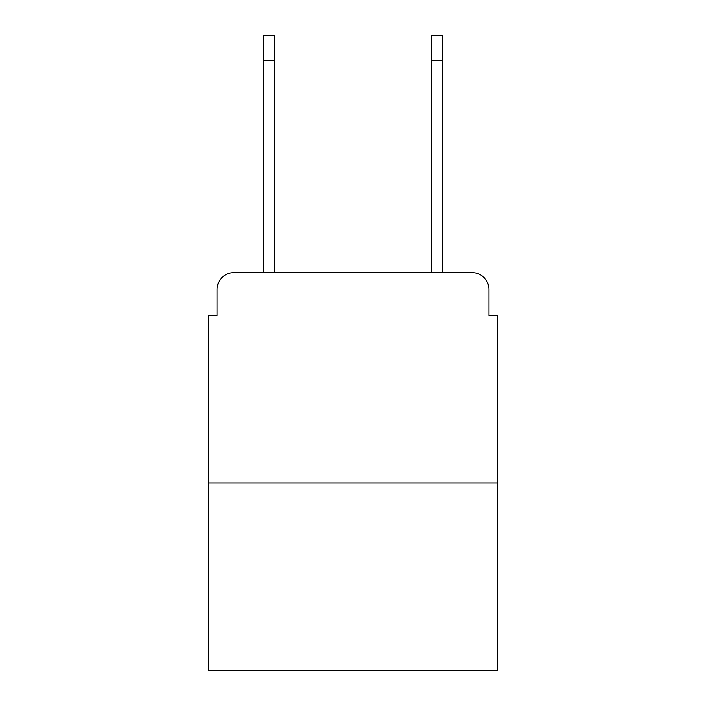 <?xml version="1.0" encoding="UTF-8"?>
<svg xmlns="http://www.w3.org/2000/svg" width="706" height="706" viewBox="0 0 706 706"><rect width="100%" height="100%" fill="white"/><g stroke="black" fill="none" stroke-linecap="round" stroke-linejoin="round"><path stroke-width="1.06" d="M217.086 289.46L217.086 315.547L217.086 289.46A16.829 16.829 0 0 1 233.915 272.631L263.373 272.631L263.373 35.3L274.307 35.3L274.307 272.631L287.36 272.631M497.333 483.028L208.667 483.028L208.667 670.7L497.333 670.7L497.333 315.547L488.914 315.547L488.914 289.46A16.829 16.829 0 0 0 472.085 272.631L233.915 272.631M208.667 483.028L208.667 315.547L217.086 315.547M418.64 272.631L431.693 272.631L431.693 35.3L442.627 35.3L442.627 60.548L431.693 60.548M442.627 60.548L442.627 272.631L472.085 272.631M488.914 315.547L488.914 289.46M263.373 60.548L274.307 60.548"/></g></svg>

